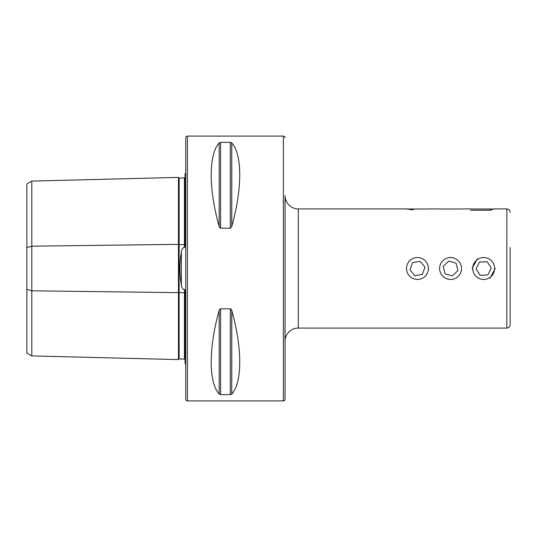<?xml version="1.0" encoding="UTF-8"?>
<svg xmlns="http://www.w3.org/2000/svg" width="537" height="537" viewBox="0 0 537 537"><rect width="100%" height="100%" fill="white"/><g stroke="black" fill="none" stroke-linecap="round" stroke-linejoin="round"><path stroke-width="0.81" d="M185.084 359.75A0.665 0.665 0 0 0 184.433 359.085L179.136 358.951A0.665 0.665 0 0 1 179.136 358.951A0.665 0.665 0 0 0 178.459 359.602L31.817 355.917L26.85 353.051L26.85 247.624L31.817 246.188L178.459 244.348L178.459 177.398A0.665 0.665 0 0 0 179.123 178.049L184.433 177.915A0.665 0.665 0 0 0 185.084 177.25M178.459 359.602L178.459 292.652L185.084 292.725M185.742 173.129A3.309 3.309 0 0 1 185.084 173.532L185.084 245.785L184.433 247.698L183.708 247.456C182.244 248.597 181.466 250.148 181.372 252.115C179.439 263.009 179.439 273.93 181.372 284.885C181.466 286.852 182.251 288.409 183.708 289.544L184.433 289.302L185.084 291.215L185.084 363.468A3.309 3.309 0 0 1 185.742 363.871M285.053 341.324A13.244 13.244 0 0 1 298.29 328.087L506.841 328.087C508.848 327.885 509.955 326.785 510.15 324.778L510.15 268.5L510.15 324.778M285.053 137.747A1.658 1.658 0 0 0 283.395 136.089L187.4 136.089A1.658 1.658 0 0 0 185.742 137.747L185.742 399.253A1.658 1.658 0 0 0 187.4 400.911L283.395 400.911A1.658 1.658 0 0 0 285.053 399.253L285.053 195.676A13.244 13.244 0 0 0 298.29 208.913L298.29 328.087M477.333 258.8L472.083 268.5M298.29 208.913L405.878 208.913L413.228 209.9M490.006 278.2L495.255 268.5M185.084 238.71L185.084 199.999M219.156 142.936L219.156 226.466C208.537 188.648 208.537 154.743 219.156 142.936L220.593 142.372L230.339 142.372L231.776 142.936C242.395 154.743 242.395 188.648 231.776 226.466L230.339 228.205L220.593 228.205L219.156 226.466L219.62 227.547M219.156 394.064C208.537 382.257 208.537 348.352 219.156 310.534L220.593 308.795L230.339 308.795L231.776 310.534C242.395 348.352 242.395 382.257 231.776 394.064L230.339 394.628L220.593 394.628L219.156 394.064L219.156 310.534L219.62 309.453M231.313 394.42L231.776 394.064L231.776 310.534L231.319 309.46M231.776 226.466L231.776 142.936L231.313 142.58M26.85 247.624L26.85 183.949L31.817 181.083L178.459 177.398M31.817 355.917L31.817 290.812L178.459 292.652L178.459 244.348L179.123 244.671L179.136 358.951M179.123 178.049A0.665 0.665 0 0 0 179.136 178.049L179.136 244.671L184.433 244.603L184.433 247.698M26.85 289.376L31.817 290.812L31.817 181.083M510.15 268.5L510.15 247.476M490.375 209.672L495.255 208.913L506.841 208.913L506.841 328.087M472.553 209.007L494.778 209.007M470.425 210.236L490.912 210.236M489.657 277.669A10.955 10.955 0 0 0 492.838 262.506A10.955 10.955 0 0 0 477.675 259.331A10.955 10.955 0 0 0 474.493 274.494A10.955 10.955 0 0 0 489.657 277.669M491.301 268.077L487.119 261.68L479.487 262.103L476.037 268.923L480.219 275.32L487.851 274.897L491.301 268.077M439.454 209.007L461.679 209.007M453.215 279.133A10.955 10.955 0 0 0 461.196 265.849A10.955 10.955 0 0 0 447.918 257.867A10.955 10.955 0 0 0 439.937 271.151A10.955 10.955 0 0 0 453.215 279.133M457.913 270.608L456.067 263.19L448.717 261.083L443.22 266.392L445.066 273.81L452.416 275.917L457.913 270.608M406.348 209.007L428.573 209.007M413.799 278.824A10.955 10.955 0 0 0 427.788 272.165A10.955 10.955 0 0 0 421.129 258.176A10.955 10.955 0 0 0 407.14 264.835A10.955 10.955 0 0 0 413.799 278.824M422.424 274.32L424.982 267.111L420.021 261.297L412.503 262.68L409.946 269.889L414.906 275.703L422.424 274.32M181.372 284.885L181.372 252.115M187.4 400.911L187.4 136.089M283.395 400.911L283.395 136.089M184.433 177.915L184.433 244.603L185.084 244.275M184.433 289.302L184.433 359.085M230.339 308.795L230.339 394.628M220.593 308.795L220.593 394.628M230.339 142.372L230.339 228.205M220.593 142.372L220.593 228.205M506.841 208.913C508.848 209.115 509.955 210.215 510.15 212.222M429.05 208.913L438.977 208.913M462.149 208.913L472.083 208.913"/></g></svg>
